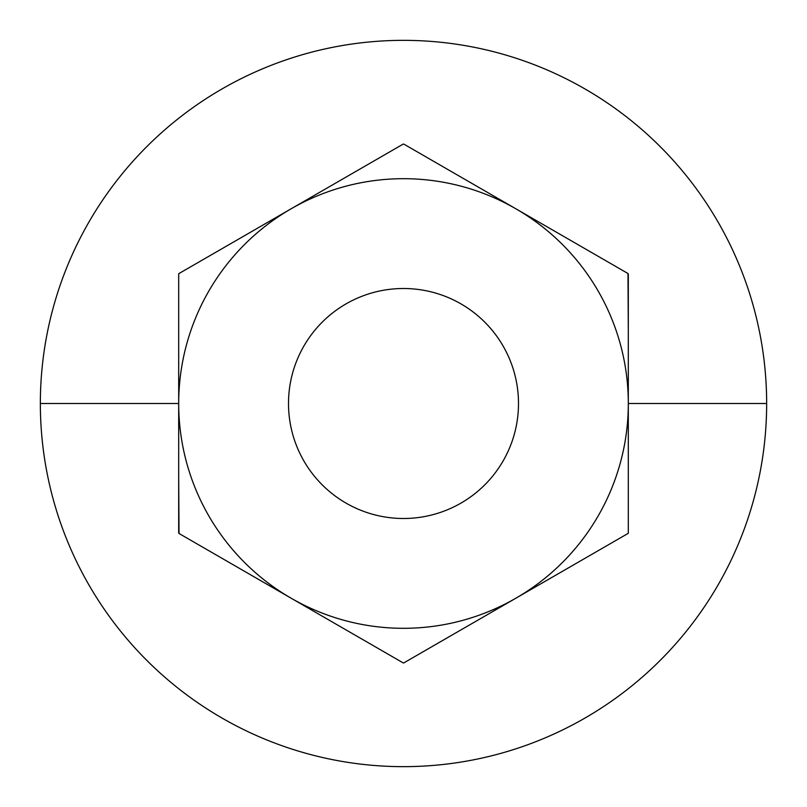 <?xml version="1.0" encoding="UTF-8"?>
<svg xmlns="http://www.w3.org/2000/svg" width="807" height="807" viewBox="0 0 807 807"><rect width="100%" height="100%" fill="white"/><g stroke="black" fill="none" stroke-linecap="round" stroke-linejoin="round"><path stroke-width="1.21" d="M766.65 403.5A363.15 363.15 0 0 1 403.5 766.65A363.15 363.15 0 0 1 40.35 403.5A363.15 363.15 0 0 1 403.5 40.35A363.15 363.15 0 0 1 766.65 403.5L628.31 403.5A224.81 224.81 0 0 0 291.095 208.811A224.81 224.81 0 0 0 291.095 598.189A224.81 224.81 0 0 0 628.31 403.5L628.31 274.087A259.39 259.39 0 0 0 627.977 273.512L403.833 144.11A259.39 259.39 0 0 0 403.167 144.11L179.023 273.512A259.39 259.39 0 0 0 178.69 274.087L179.023 273.512M628.31 533.296L627.977 533.488A259.39 259.39 0 0 0 628.31 532.913L628.31 403.5M178.69 273.704L178.69 532.913A259.39 259.39 0 0 0 179.023 533.488L178.69 475.878M403.5 518.498A114.998 114.998 0 0 1 288.502 403.5A114.998 114.998 0 0 1 403.5 288.502A114.998 114.998 0 0 1 518.498 403.5A114.998 114.998 0 0 1 403.5 518.498M627.977 273.512L628.31 331.122M179.023 533.488L403.167 662.89A259.39 259.39 0 0 0 403.833 662.89L627.977 533.488M403.833 662.89L403.167 662.89M403.167 144.11L403.833 144.11M178.69 403.5L40.35 403.5"/></g></svg>
